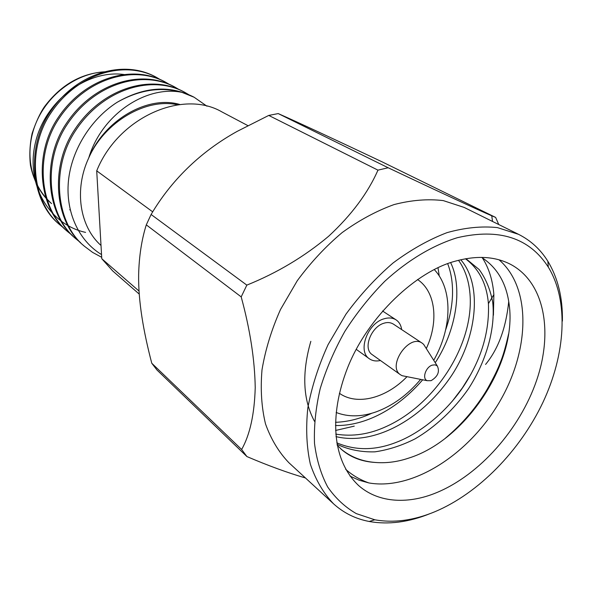 <?xml version="1.0" encoding="UTF-8"?>
<svg xmlns="http://www.w3.org/2000/svg" width="592" height="592" viewBox="0 0 592 592"><rect width="100%" height="100%" fill="white"/><g stroke="black" fill="none" stroke-linecap="round" stroke-linejoin="round"><path stroke-width="0.89" d="M345.706 469.345C352.499 475.346 360.217 479.883 368.868 482.939L359.092 480.201L350.005 476.094M508.595 333.881C505.76 346.66 502.911 356.391 500.062 363.081C497.983 368.912 493.713 377.615 487.26 389.173C476.338 407.57 462.367 423.924 445.347 438.243M471.047 374.011L462.359 387.938L452.288 401.221M439.249 275.998L437.999 267.739M335.472 425.507C365.094 426.218 397.846 408.739 422.688 379.79M435.238 362.704C455.796 331.505 463.299 288.378 450.63 262.648M335.99 436.63C373.966 445.702 420.409 420.135 449.476 378.636C476.812 339.734 483.19 285.189 460.754 259.755M310.837 341.34C301.683 373.049 302.904 399.711 314.507 421.341M337.048 444.34C348.651 449.742 361.261 452.244 374.891 451.844C388.367 449.898 401.761 445.569 415.081 438.857C435.423 426.987 454.33 409.139 468.442 388.789C485.64 362.311 495.563 329.67 492.744 302.475C490.428 289.784 485.914 278.825 479.217 269.604L465.956 258.697M436.519 492.67C409.679 503.888 379.531 503.703 358.915 485.81C332.475 461.301 328.493 416.509 347.652 367.625C368.276 315.625 417.064 271.01 455.426 261.146C476.856 255.256 495.341 256.373 510.866 264.498C544.573 282.621 553.372 331.661 536.596 380.456C519.791 429.348 479.49 475.021 436.519 492.67M368.868 482.939C412.824 490.65 468.686 454.441 499.108 402.634C529.759 350.967 531.875 288.082 499.071 259.821M482.369 257.86C488.888 267.991 492.722 280.231 493.861 294.601L493.417 315.21M354.26 426.136L335.568 430.465M481.614 257.394C497.243 267.569 506.419 283.25 509.157 304.443C517.475 362.652 465.763 440.344 408.917 458.038L406.423 458.844C396.085 462.049 385.836 463.262 375.676 462.485C362.282 461.738 351.063 457.549 342.021 449.905L337.218 445.273M434.565 269.9L434.491 269.441M335.516 422.311C347.763 421.852 359.832 418.847 371.717 413.29M445.635 329.87C449.617 318.533 451.896 307.292 452.458 296.155C452.947 283.99 451.356 273.171 447.685 263.692M335.775 434.114C352.603 436.829 369.43 434.299 386.25 426.529C434.232 404.854 471.387 348.177 470.285 299.411C469.856 283.694 465.934 270.655 458.519 260.302M336.796 442.846C355.452 450.712 375.21 450.564 396.07 442.416C421.178 432.952 447.722 410.693 464.424 385.029C481.548 358.545 489.547 331.416 488.415 303.644C486.75 283.894 479.106 268.938 465.475 258.785M341.384 449.35C351.019 457.157 362.452 461.538 375.676 462.485M434.965 511.695C413.808 520.472 393.747 523.165 374.773 519.783L356.295 513.612C345.069 507.152 335.538 498.279 327.694 486.987C321.012 474.399 316.616 459.888 314.515 443.467C313.849 426.173 315.736 407.925 320.183 388.707C326.081 369.282 334.302 350.168 344.855 331.357C356.562 313.101 369.852 296.429 384.733 281.326C407.807 260.154 432.93 245.214 457.335 237.703C499.078 227.987 529.396 237.777 548.273 267.073C569.09 301.054 565.641 354.149 542.849 402.567C519.82 451 478.573 493.314 434.965 511.695M420.638 379.383C407.548 394.945 392.681 405.786 376.046 411.899C361.542 416.953 348.244 417.145 336.145 412.476M434.254 269.567C453.109 289.281 452.118 328.079 433.729 360.313M562.393 321.056C562.807 297.961 557.967 278.04 547.874 261.294C540.57 249.506 530.802 240.522 518.57 234.343L497.406 227.602C481.681 225.959 464.875 227.639 447.012 232.649C428.845 239.597 410.878 249.698 393.103 262.944C375.839 277.811 360.136 294.86 346.002 314.108L328.079 344.64C318.429 365.908 311.681 387.013 307.825 407.962C305.731 428.342 306.567 447.078 310.349 464.172C315.699 479.986 323.432 493.195 333.555 503.822C343.715 513.012 355.607 518.903 369.23 521.485C388.433 524.882 408.702 522.262 430.036 513.634M339.401 393.288C357.139 405.934 386.347 398.127 407 376.675M426.299 348.562C438.901 321.582 435.697 291.53 417.53 279.52M518.57 234.343L464.18 207.429L443.26 200.599C427.801 198.764 411.403 200.089 394.05 204.58C376.46 210.922 359.144 220.268 342.109 232.612C325.6 246.516 310.667 262.537 297.302 280.675L280.482 309.542C271.513 329.714 265.357 349.805 262.004 369.822C260.347 389.344 261.516 407.377 265.512 423.924C271.025 439.279 278.817 452.221 288.896 462.729L333.555 503.822M498.76 224.538L495.63 217.419L491.737 215.769C480.415 211.011 439.553 192.082 388.182 167.765L377.955 170.141C367.921 193.029 351.5 215.051 328.693 236.208C304.466 256.573 277.174 272.882 246.834 285.122L241.196 296.888C250.09 329.529 254.767 359.773 255.226 387.619C254.464 414.237 249.928 434.861 241.632 449.491L246.931 456.573C268.183 465.667 287.69 472.793 305.45 477.966M485.573 364.435C498.294 349.006 506.012 328.02 508.735 301.483M495.63 217.419L381.877 161.742C335.324 139.697 297.45 122.07 278.218 113.583L388.182 167.765M246.931 456.573L156.947 369.97L151.774 363.244L241.632 449.491M241.196 296.888L146.291 224.864C141.651 239.59 139.098 256.166 138.639 274.607C138.217 301.446 143.501 331.69 151.774 363.244M377.955 170.141L268.746 115.425L237.207 131.357C199.075 152.507 170.503 181.611 151.101 214.489L246.834 285.122M278.218 113.583L268.746 115.425M146.291 224.864L151.101 214.489M431.08 380.678L427.202 380.686C421.83 378.799 425.633 367.047 432.256 365.131L435.083 364.85L437.303 365.967C439.945 371.635 437.873 376.542 431.08 380.678M406.053 376.49L402.131 375.705L400.54 374.81C386.687 366.211 409.235 333.363 422.244 343.205L423.643 344.366L425.789 347.748M400.54 374.81L372.353 354.741C362.459 348.851 371.154 326.673 383.993 323.202C387.434 322.107 390.565 322.411 393.384 324.105L422.244 343.205M380.449 360.506C376.157 361.475 372.464 360.898 369.371 358.782C357.235 351.337 367.602 323.04 384.238 318.74C388.811 317.423 392.762 317.8 396.085 319.872C399.178 321.989 401.036 325.223 401.657 329.581M85.566 232.382C49.499 224.642 25.145 184.541 35.52 142.272C45.362 99.922 88.904 68.25 126.022 74.836M155.511 76.856L154.963 76.56C122.352 59.222 75.998 73.378 50.261 111.851C25.589 147.563 30.828 201.273 59.111 224.161L59.644 224.62M164.643 81.681L164.058 81.37C131.232 63.914 84.36 78.388 58.282 117.438C33.285 153.691 38.495 208.044 67.029 231.072L67.518 231.494M174.026 86.632L173.456 86.328C140.415 68.739 93.048 83.487 66.585 123.106C41.225 159.884 46.339 214.903 75.088 238.11L75.613 238.561M183.675 91.73L183.061 91.405C149.806 73.704 101.942 88.778 75.11 128.975C49.395 166.293 54.427 221.978 83.383 245.347L83.938 245.828M193.591 96.97L192.977 96.637C169.083 84.945 143.767 86.854 117.038 102.357C90.754 119.184 71.373 150.272 68.398 181.307C65.549 212.365 78.884 240.87 101.543 254.575M160.528 79.742L156.044 77.138C123.402 59.777 76.96 74 51.193 112.561C26.499 148.363 31.768 202.161 60.118 225.041L64.18 228.327M169.793 84.649L165.205 81.977C132.356 64.491 85.448 78.973 59.304 118.082C34.247 154.371 39.412 208.813 67.954 231.879L72.187 235.298M179.324 89.695L174.581 86.928C141.51 69.331 94.084 84.138 67.592 123.832C42.202 160.684 47.323 215.777 76.094 238.983L80.423 242.468M189.114 94.883L184.275 92.041C150.99 74.311 103.045 89.422 76.161 129.707C50.394 167.107 55.433 222.888 84.434 246.265L92.611 252.399L101.698 257.305M206.963 106.197L194.117 97.243L181.959 92.359C160.787 86.484 139.15 89.814 117.038 102.357M179.931 104.525C148.244 94.957 104.695 119.562 88.756 157.894C101.987 113.634 146.912 85.085 181.959 92.359M101.017 245.48C79.72 226.662 73.83 189.773 88.756 157.894C104.421 122.063 146.046 97.562 177.681 104.814M139.224 294.076L112.761 270.988L101.78 258.719L96.711 170.844C118.134 117.379 182.78 88.97 221.963 111.94L247.819 125.593M101.78 258.719L139.024 291.057M152.721 211.855L96.711 170.844M70.241 209.982L69.678 209.783M106.982 71.75C78.211 72.039 48.189 93.366 35.986 123.025C23.702 152.662 30.784 186.154 51.556 203.589C40.774 193.754 33.759 181.063 30.488 165.516C29.26 155 29.807 144.3 32.138 133.4C35.979 121.989 40.078 113.102 44.452 106.738C61.309 84.271 82.281 72.572 107.381 71.654M357.916 484.915L358.922 485.803M340.703 448.788L342.021 449.905M488.415 303.644L493.861 294.601M548.281 267.066L547.874 261.294M374.766 519.791L369.23 521.485M492.544 221.467L491.737 215.769M437.303 365.967L423.643 344.366M427.195 380.693L402.131 375.705M396.085 319.872L382.521 310.985M369.371 358.782L356.192 349.31M194.206 97.288L192.985 96.644M184.267 92.041L183.083 91.412M174.603 86.935L173.449 86.328M165.205 81.97L164.08 81.378M156.059 77.145L154.963 76.568M84.449 246.272L83.428 245.384M76.109 238.998L75.117 238.132M68.006 231.923L67.029 231.072M60.11 225.034L59.17 224.213"/></g></svg>
